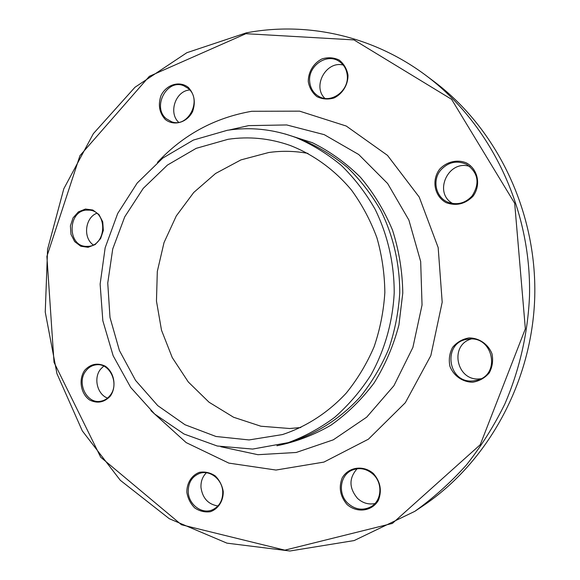 <?xml version="1.0" encoding="UTF-8"?>
<svg xmlns="http://www.w3.org/2000/svg" width="580" height="580" viewBox="0 0 580 580"><rect width="100%" height="100%" fill="white"/><g stroke="black" fill="none" stroke-linecap="round" stroke-linejoin="round"><path stroke-width="0.87" d="M246.261 32.872C306.327 21.402 372.773 35.474 426.235 75.675C490.375 123.663 531.701 208.713 529.496 296.365C527.807 333.725 519.397 370.294 504.817 404.028C494.051 425.923 481.269 446.209 466.479 464.892C450.696 482.488 433.477 497.966 414.816 511.342L354.162 540.56L289.935 551L226.947 543.148L169.309 518.723L120.292 480.284L82.295 430.853L56.956 373.672L45.247 312.062L47.575 249.32L63.814 188.754L93.358 133.654L134.981 87.261L186.832 52.715L246.261 32.872M414.816 511.342L422.82 505.97C487.86 462.427 532.418 381.814 534.753 296.503C536.891 211.185 496.611 128.354 433.949 81.461L426.235 75.675M300.817 427.533L289.659 428.511L260.869 426.22L233.566 417.245L209.025 402.208L188.297 381.974L172.253 357.584L161.501 330.201L156.462 301.056L157.31 271.44L164.01 242.636L176.298 215.919L193.72 192.495L215.571 173.485L240.939 159.899L268.714 152.518C281.764 150.669 294.857 150.959 308.002 153.403M228.034 139.301C248.885 136.22 269.526 138.25 289.964 145.384C313.374 154.454 334.558 169.744 351.574 190.196C362.094 204.667 370.54 220.538 376.92 237.8C381.988 255.606 384.627 273.861 384.845 292.574C383.648 311.25 380.052 329.346 374.064 346.862C366.785 363.762 357.519 379.168 346.26 393.073C328.193 412.598 306.233 426.757 282.387 434.587L249.074 439.937L215.992 436.486L185.013 424.748L157.753 405.637L135.546 380.393L119.393 350.472L109.997 317.47L107.749 283.062L112.73 248.95L124.736 216.84L143.238 188.369L167.424 165.082L196.17 148.35L228.034 139.301M439.56 169.302C446.448 161.769 456.931 159.166 466.175 162.799C478.065 168.99 481.342 185.339 472.86 196.439C464.986 204.16 456.068 206.233 446.114 202.652C434.435 196.337 431.31 180.322 439.56 169.302M308.285 81.664C308.139 72.101 313.526 63.14 322.001 58.906C327.976 57.108 333.688 57.478 339.14 60.015C343.868 63.778 346.818 68.795 347.986 75.081C348.13 84.796 342.591 93.844 334.015 97.984C327.997 99.695 322.306 99.245 316.934 96.635C312.294 92.858 309.408 87.863 308.285 81.664M165.227 119.415C159.29 112.774 157.891 104.821 161.022 95.548C166.409 84.477 179.568 80.468 188.326 87.413C194.394 94.069 195.823 102.102 192.618 111.512C187.079 122.692 173.811 126.433 165.227 119.415M88.08 247.298L80.765 246.232L74.675 241.613L70.985 234.363L70.405 225.903L73.051 217.884L78.409 211.867L85.448 209.046L92.785 210.004L98.97 214.578L102.74 221.872L103.341 230.441L100.63 238.547L95.178 244.564L88.08 247.298M110.294 396.154C104.212 402.476 97.338 403.767 89.675 400.026C80.685 393.762 78.314 379.458 84.716 370.257C90.676 363.899 97.52 362.536 105.248 366.161C114.383 372.331 116.848 386.903 110.294 396.154M223.256 491.623C223.38 500.997 218.29 508.921 210.424 511.69C204.907 512.481 199.687 511.234 194.757 507.957C190.501 503.65 187.862 498.43 186.84 492.297C186.716 483.06 191.668 475.194 199.448 472.323C204.936 471.446 210.17 472.62 215.165 475.846C219.501 480.146 222.198 485.402 223.256 491.623M373.455 473.577C380.444 481.712 382.104 490.593 378.435 500.236C372.092 511.415 356.86 513.351 346.992 504.433C340.17 496.349 338.546 487.555 342.12 478.058C348.275 466.98 363.377 464.718 373.455 473.577M468.959 337.923C479.102 337.886 488.215 344.121 491.978 353.756C493.348 360.506 492.442 366.886 489.252 372.882C484.844 378.015 479.305 381.132 472.627 382.22C462.485 382.089 453.553 375.782 449.913 366.263C448.579 359.607 449.464 353.314 452.574 347.391C456.866 342.265 462.333 339.111 468.959 337.923M245.913 33.698L149.335 76.328L79.946 155.672L46.893 256.396L54.027 362.355L100.695 457.214L181.46 524.755L284.845 550.152L392.385 523.414L480.24 444.729L525.35 328.817L514.685 203.29L451.595 99.318L353.981 39.911L245.913 33.698M227.367 130.275C250.567 126.766 273.506 129.224 296.177 137.641C312.294 144.543 327.33 153.78 341.272 165.351C354.373 178.147 365.632 192.749 375.05 209.155C387.665 234.769 394.27 263.494 394.204 292.82C392.733 322.11 384.634 350.443 370.692 375.369C360.426 391.261 348.421 405.246 334.667 417.339C320.138 428.171 304.638 436.602 288.18 442.649L252.648 449.072L217.239 446.005L183.998 434L154.664 414.033L130.688 387.433L113.158 355.765L102.834 320.74L100.13 284.135L105.154 247.783L117.689 213.498L137.199 183.041L162.835 158.065L193.394 140.063L227.367 130.275M481.009 378.754L479.413 378.907C456.46 381.169 449.123 345.071 471.207 339.01M469.307 339.053L467.763 339.213C442.279 341.874 447.195 383.358 472.78 380.973L477.818 380.06C500.845 374.006 492.899 336.233 469.307 339.053M374.912 503.563C368.459 504.788 362.66 503.063 357.526 498.394C348.95 488.092 348.812 478.21 357.106 468.763M373.078 474.237C366.538 468.589 359.535 467.233 352.053 470.177C339.858 475.129 337.589 494.008 348.029 503.44C355.192 509.668 362.775 510.806 370.779 506.855C381.821 501.018 383.09 483.111 373.078 474.237M217.942 505.977C208.242 504.375 202.594 498.256 200.992 487.613C200.68 481.61 202.485 476.659 206.4 472.751M222.727 491.47C222.162 479.254 209.793 469.662 199.658 473.374C191.893 476.528 188.094 482.777 188.246 492.115C188.775 504.68 201.92 514.511 212.316 509.885C219.457 506.471 222.93 500.337 222.727 491.47M107.539 398.098C97.273 394.349 93.329 378.146 100.485 369.3L103.697 366.096M110.135 395.386C119.697 383.989 109.939 362.645 96.28 364.805C92.118 365.298 88.66 367.321 85.912 370.874C76.255 382.546 86.652 404.209 100.637 401.251C104.422 400.599 107.583 398.641 110.135 395.386M93.286 244.912C82.853 237.887 85.035 217.783 96.737 213.273M88.544 246.333C106.64 245.238 107.757 211.722 89.748 210.149L86.05 210.127C67.599 211.613 67.367 245.695 85.804 246.377L88.544 246.333M178.647 122.286C168.178 112.709 175.624 90.799 189.718 89.972M166.315 118.74L171.615 121.771C188.261 128.267 202.623 99.644 188.174 88.443L183.896 85.84C167.054 78.184 151.721 107.169 166.315 118.74M324.873 98.382C312.062 86.319 326.112 60.552 343.229 65.047M309.691 81.693C310.416 88.588 313.649 93.597 319.377 96.715C331.637 103.624 349.044 90.538 347.275 75.465C346.63 69.187 343.839 64.431 338.894 61.204C326.54 52.794 307.806 66.135 309.691 81.693M452.748 203.529C432.897 192.893 448.289 159.123 469.829 166.467M440.699 170.136C431.643 180.699 436.146 198.476 449 202.594C457.932 205.24 465.675 202.978 472.214 195.815C480.11 183.171 478.239 172.68 466.603 164.343C456.801 160.109 448.159 162.045 440.699 170.136M157.412 162.429C183.258 134.792 214.709 117.74 251.763 111.28L299.621 111.157L346.26 126.041L387.483 155.368L419.231 197.069L438.168 247.58L442.192 302.202L430.831 355.62L405.326 402.709L368.423 439.183L323.908 462.093L275.993 470.046L228.846 463.108L186.144 442.584L150.909 410.625M285.077 133.951L312.439 142.716C329.969 151.416 345.955 162.915 360.383 177.197C373.622 192.893 384.322 210.525 392.5 230.093C399.011 250.437 402.44 271.418 402.781 293.045L398.924 324.981C393.458 345.767 385.192 365.081 374.122 382.923C361.659 399.555 347.246 413.663 330.883 425.227C313.715 435.13 295.727 441.974 276.906 445.752M220.813 446.745L257.89 454.698L296.192 452.48L333.304 439.828L366.698 417.158L393.922 385.707L412.88 347.464L422.044 305.051L420.674 261.536L408.885 220.059L387.672 183.57L358.723 154.519L324.242 134.654L286.708 124.947L248.617 125.621L229.114 130.022M288.18 442.649L295.235 440.387C319.66 431.825 342.077 416.897 360.485 396.589C371.947 382.169 381.379 366.241 388.781 348.819C394.871 330.781 398.525 312.163 399.75 292.965C399.816 264.125 393.298 235.879 380.872 210.678C371.584 194.539 360.485 180.17 347.572 167.569C333.826 156.172 319 147.073 303.101 140.273L296.177 137.641"/></g></svg>

